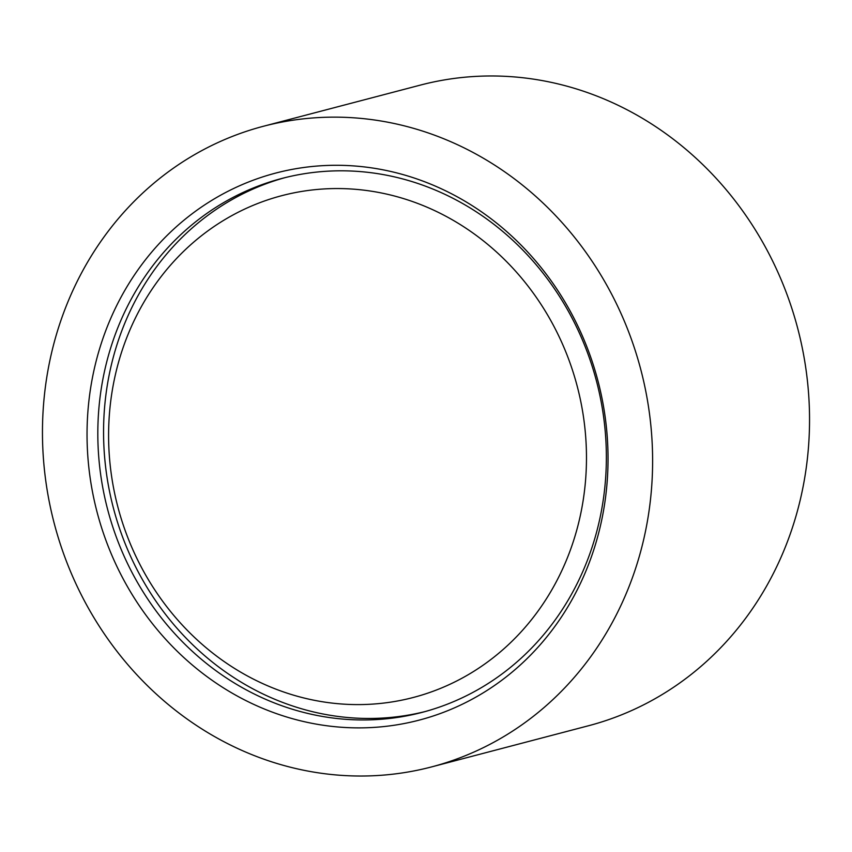 <?xml version="1.0" encoding="UTF-8"?>
<svg xmlns="http://www.w3.org/2000/svg" width="852" height="852" viewBox="0 0 852 852"><rect width="100%" height="100%" fill="white"/><g stroke="black" fill="none" stroke-linecap="round" stroke-linejoin="round"><path stroke-width="1.28" d="M108.758 444.946A259.37 237.474 75.3 0 1 338.691 188.558A259.37 237.474 75.3 0 1 586.314 448.205A259.37 237.474 75.3 0 1 356.381 704.593A259.37 237.474 75.3 0 1 108.758 444.946M424.988 711.601A276.016 252.703 75.3 0 1 103.678 423.55A276.016 252.703 75.3 0 1 284.941 177.663M606.241 465.714A276.016 252.703 75.3 0 1 422.123 712.368A276.016 252.703 75.3 0 1 97.937 425.052A276.016 252.703 75.3 0 1 282.065 178.398A276.016 252.703 75.3 0 1 606.241 465.714M607.913 467.407A282.779 258.901 75.3 0 1 339.522 727.107A282.779 258.901 75.3 0 1 87.16 425.755A282.779 258.901 75.3 0 1 355.55 166.055A282.779 258.901 75.3 0 1 607.913 467.407M42.6 422.187A331.172 303.205 75.3 0 1 263.513 126.245A331.172 303.205 75.3 0 1 652.472 470.964A331.172 303.205 75.3 0 1 431.559 766.917A331.172 303.205 75.3 0 1 42.6 422.187M263.513 126.245L420.441 85.083A331.172 303.205 75.3 0 1 809.4 429.813A331.172 303.205 75.3 0 1 588.487 725.755L431.559 766.917"/></g></svg>
